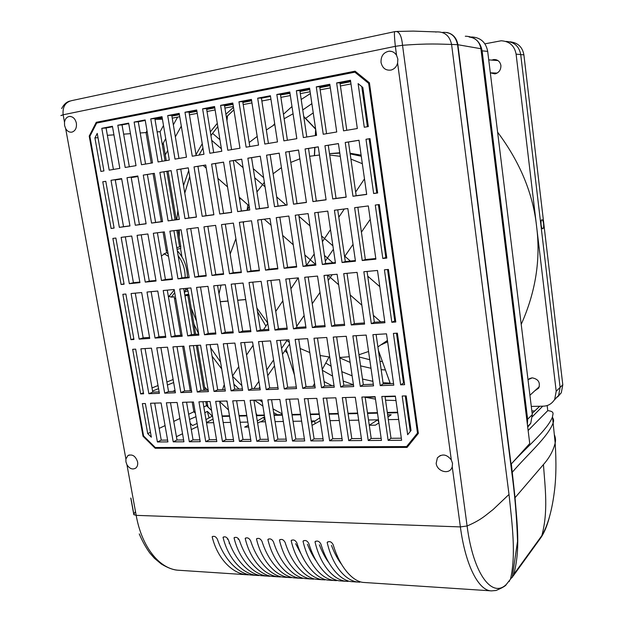 <?xml version="1.0" encoding="UTF-8"?>
<svg xmlns="http://www.w3.org/2000/svg" width="622" height="622" viewBox="0 0 622 622"><rect width="100%" height="100%" fill="white"/><g stroke="black" fill="none" stroke-linecap="round" stroke-linejoin="round"><path stroke-width="0.93" d="M264.7 417.269L263.565 417.292L264.474 419.671M369.274 425.191L377.811 419.819L378.876 422.633L377.966 420.231L378.471 419.858M171.415 297.021L174.72 292.612M168.072 253.768L166.362 252.602M164.006 253.644L168.523 256.412M174.269 290L168.811 296.554M166.222 250.378L167.466 250.223L166.222 250.386M178.156 255.797C182.829 261.979 185.177 269.225 185.185 277.544M175.699 298.327L174.518 298.809M177.309 250.806C183.809 257.687 187.168 266.527 187.393 277.319M186.048 288.39L184.454 292.861M176.788 247.727L179.618 246.817L176.819 230.295M175.046 219.846L166.828 171.345M165.04 160.787L160.118 131.693L157.117 131.848M147.29 132.362L146.108 132.432M195.355 413.195L193.87 411.764L195.02 411.228M203.829 406.967L206.52 405.668L205.835 401.625M203.915 390.297L196.319 345.435M194.445 334.387L187.828 295.302L184.967 295.901M187.828 295.302L189.002 295.053L188.59 294.214L184.82 295.022M184.889 291.827L188.038 290.972L187.463 289.494L185.558 290.015M177.06 249.344L180.823 248.333L180.52 246.522M178.016 230.14L180.777 246.444L179.618 246.817M187.463 289.494L187.261 288.274M181.904 256.629L180.512 248.419M179.742 116.711L177.597 117.115L173.344 124.82M165.716 138.644L162.334 144.778M177.597 117.115L172.224 118.149M163.5 125.504L160.118 131.693M181.305 126.11L175.35 136.809M167.722 150.524L165.289 154.894M204.591 387.187L207.717 390.165M219.667 401.548L228.523 409.984M222.077 415.931L229.487 415.776M239.05 415.574L246.747 415.41M256.35 415.208L264.334 415.045M273.983 414.835L282.271 414.664M291.959 414.462L300.558 414.275M310.277 414.073L319.203 413.887M328.968 413.677L338.228 413.482M348.025 413.272L357.627 413.07M367.462 412.86L377.43 412.65M387.304 412.448L397.637 412.223M407.542 412.021L408.444 411.997M211.573 410.396L207.981 406.951L207.639 405.179L206.52 405.668L211.597 410.536M222.155 416.413L229.565 416.258M239.128 416.064L246.825 415.9M256.427 415.698L264.412 415.535M274.061 415.333L282.349 415.162M292.037 414.96L300.636 414.781M310.355 414.571L319.28 414.392M329.046 414.182L338.298 413.988M348.102 413.786L357.704 413.583M367.54 413.381L377.507 413.171M387.374 412.969L397.715 412.751M407.62 412.549L408.514 412.526M176.251 219.683L168.041 171.151M166.253 160.577L163.283 143.052M188.59 294.214L188.038 290.972M207.639 405.179L207.033 401.594M205.112 390.258L197.516 345.365M195.642 334.309L189.002 295.053M350.987 83.939L340.421 85.96M330.336 87.896L320.159 89.84M310.121 91.761L300.317 93.634M290.326 95.547L280.887 97.359M270.943 99.256L261.854 100.997M251.957 102.894L243.202 104.566M233.351 106.448L224.923 108.065M215.126 109.939L207.009 111.493M197.26 113.36L189.446 114.852M213.043 419.065L206.481 422.571M257.29 420.977L263.565 417.292M265.034 419.352L260.727 421.864M311.575 422.455L314.304 420.923L315.284 423.489L314.46 421.327L319.817 417.852M387.646 414.82L391.168 414.75L387.965 417.082M204.809 412.751L207.344 411.367L212.327 416.157L205.968 419.593M155.173 119.346L162.435 119.23M209.07 417.914L207.344 411.367M361.771 86.582L367.415 126.717M366 139.274L370.02 138.628L377.663 192.983L373.651 193.512L366 139.274L369.141 138.823L376.761 192.975L377.64 192.859M396.486 333.221L403.499 383.066L400.646 384.824L393.392 333.408L397.365 333.167L404.603 384.684L400.646 384.824M405.28 395.926L410.279 431.443M338.422 143.628L328.276 145.268L336.059 198.395L346.166 197.05M298.544 150.073L289.129 151.589L297.036 203.596L306.413 202.344M260.284 156.246L251.552 157.661L259.568 208.588L268.269 207.429M223.555 162.179L215.461 163.493L223.562 213.377L231.633 212.304M188.256 167.886L180.753 169.098L188.94 217.995L196.42 216.992M154.31 173.367L147.367 174.487L155.617 222.427L162.544 221.51M121.64 178.646L115.218 179.68L123.529 226.703L129.936 225.848M337.73 209.839L345.311 261.559L355.372 260.556M298.739 214.792L306.436 265.438L315.782 264.505M261.294 219.55L269.101 269.163L277.77 268.3M225.312 224.13L233.211 272.747L241.258 271.946M190.705 228.531L198.682 276.191L206.146 275.453M157.397 232.76L165.444 279.511L172.356 278.819M125.317 236.842L133.427 282.707L139.826 282.069M347.029 273.315L354.392 323.619L364.422 322.942M308.185 276.953L315.673 326.231L324.987 325.601M270.873 280.444L278.469 328.735L287.115 328.152M235.007 283.803L242.697 331.137L250.72 330.601M200.494 287.037L208.269 333.454L215.71 332.957M167.271 290.147L175.116 335.693L182.013 335.227M135.269 293.141L143.169 337.839L149.552 337.412M356.165 335.678L363.326 384.606L373.309 384.256M317.469 338.041L324.754 385.982L334.03 385.656M280.289 340.312L287.683 387.312L296.297 387.001M244.539 342.497L252.027 388.579L260.019 388.299M210.135 344.596L217.7 389.807L225.117 389.543M176.998 346.617L184.633 390.981L191.514 390.74M145.066 348.561L152.763 392.124L159.131 391.899M329.885 84.794L319.708 86.753L326.581 133.691M289.868 92.515L280.429 94.334L287.411 140.261M251.49 99.924L242.735 101.611L249.811 146.567M214.652 107.031L206.543 108.601L213.696 152.623M179.268 113.865L171.75 115.311L178.973 158.447M145.245 120.427L138.286 121.772L145.571 164.052M128.723 123.615L122.029 124.905L129.337 166.774M365.137 396.96L371.21 438.456L381.162 438.378M326.597 398.088L332.778 438.759L342.022 438.689M289.549 399.176L295.823 439.054L304.415 438.984M253.916 400.218L260.268 439.342L268.245 439.28M219.613 401.221L226.035 439.614L233.437 439.552M186.561 402.193L193.053 439.878L199.911 439.824M170.49 402.667L177.006 440.003L183.614 439.956M154.707 403.126L161.246 440.135L167.606 440.081M202.935 401.711L209.396 439.746L216.518 439.692M236.601 400.723L242.992 439.482L250.674 439.42M271.565 399.705L277.878 439.202L286.151 439.132M307.89 398.64L314.118 438.907L323.036 438.837M345.676 397.528L351.803 438.611L361.398 438.533M384.995 396.377L391.013 438.292L401.33 438.215M112.512 126.748L106.082 127.984L113.406 169.448M162.093 117.177L154.862 118.577L162.109 161.277M196.785 110.483L188.979 111.991L196.163 155.562M232.885 103.516L224.456 105.141L231.571 149.622M270.484 96.254L261.395 98.012L268.416 143.441M309.67 88.697L299.866 90.587L306.794 137.003M350.544 80.806L339.977 82.843L346.788 130.301M387.529 269.52L394.76 320.905L395.631 320.843M378.409 204.669L385.842 257.516L386.721 257.422M160.88 347.597L168.554 391.557L175.171 391.324M193.411 345.614L201.015 390.398L208.16 390.149M227.17 343.554L234.704 389.201L242.401 388.921M262.243 341.416L269.684 387.949L277.987 387.654M298.7 339.184L306.04 386.651L314.981 386.332M336.619 336.875L343.849 385.306L353.475 384.964M376.108 334.465L383.206 383.898L393.563 383.533M151.123 291.656L158.999 336.774L165.631 336.331M183.731 288.608L191.537 334.582L198.698 334.1M217.583 285.436L225.32 332.311L233.04 331.79M252.765 282.139L260.408 329.948L268.735 329.388M289.347 278.718L296.888 327.491L305.861 326.892M327.413 275.149L334.838 324.941L344.502 324.287M367.058 271.441L374.358 322.274L384.761 321.574M141.21 234.821L149.288 281.128L155.935 280.46M173.896 230.661L181.904 277.871L189.088 277.155M207.841 226.346L215.78 274.489L223.531 273.711M243.124 221.86L250.977 270.974L259.335 270.142M279.83 217.195L287.582 267.32L296.585 266.426M318.036 212.343L325.671 263.518L335.375 262.554M357.844 207.282L365.347 259.561L375.797 258.519M137.82 176.034L131.141 177.107L139.421 224.589L146.092 223.702M171.12 170.653L163.897 171.82L172.123 220.235L179.323 219.271M205.727 165.063L197.936 166.323L206.084 215.71L213.859 214.676M241.733 159.248L233.328 160.6L241.39 211.006L249.772 209.886M279.216 153.191L270.15 154.653L278.112 206.115L287.146 204.91M318.27 146.885L308.504 148.464L316.349 201.023L326.083 199.724M359.003 140.3L348.468 142.003L356.181 195.712L366.677 194.321M406.594 446.58L417.494 433.067L368.652 83.356L354.874 72.183L96.659 123.055L89.887 136.288L143.581 435.944L155.298 447.521L406.594 446.58L409.307 444.621M167.924 441.9L157.413 441.97L150.547 403.25L161.075 402.939L167.924 441.9M216.837 441.558L205.734 441.636L198.947 401.828L210.073 401.501L216.837 441.558M250.993 441.325L239.462 441.402L232.745 400.84L244.298 400.498L250.993 441.325M286.462 441.076L274.489 441.161L267.857 399.814L279.861 399.456L286.462 441.076M323.339 440.819L310.883 440.905L304.345 398.741L316.823 398.375L323.339 440.819M361.693 440.555L348.74 440.64L342.294 397.629L355.286 397.248L361.693 440.555M401.625 440.275L388.136 440.368L381.807 396.471L395.343 396.074L401.625 440.275M119.828 168.368L109.208 170.148L101.79 128.319L112.426 126.266L119.828 168.368M169.332 160.064L158.081 161.953L150.742 118.856L162.008 116.679L169.332 160.064M203.962 154.256L192.26 156.215L184.983 112.24L196.7 109.977L203.962 154.256M239.983 148.215L227.815 150.252L220.608 105.351L232.807 102.995L239.983 148.215M277.49 141.925L264.817 144.047L257.695 98.183L270.399 95.734L277.49 141.925M316.567 135.371L303.357 137.579L296.344 90.719L309.585 88.153L316.567 135.371M357.323 128.529L343.546 130.838L336.642 82.928L350.466 80.254L357.323 128.529M391.821 322.266L384.419 269.816L388.408 269.443L395.794 322.002L391.821 322.266L394.76 320.905M382.818 258.472L375.284 205.066L379.288 204.552L386.806 258.076L382.818 258.472L385.842 257.516M121.111 284.503L112.877 238.42L115.879 238.039L124.105 284.207L121.111 284.503L124.035 283.811M130.954 339.674L122.853 294.307L125.854 294.027L133.948 339.472L130.954 339.674L133.823 338.757M175.427 392.777L164.698 393.151L156.767 347.853L167.52 347.193L175.427 392.777M208.409 391.627L197.275 392.015L189.415 345.855L200.572 345.179L208.409 391.627M242.65 390.437L231.096 390.841L223.306 343.787L234.891 343.08L242.65 390.437M278.228 389.193L266.216 389.613L258.519 341.641L270.562 340.903L278.228 389.193M315.222 387.91L302.727 388.346L295.131 339.402L307.665 338.64L315.222 387.91M353.708 386.565L340.708 387.016L333.229 337.077L346.275 336.284L353.708 386.565M393.796 385.166L380.252 385.64L372.905 334.659L386.495 333.827L393.796 385.166M165.81 337.349L155.057 338.065L147.002 292.045L157.77 291.034L165.81 337.349M198.877 335.141L187.72 335.888L179.727 288.981L190.907 287.932L198.877 335.141M233.219 332.848L221.626 333.625L213.711 285.801L225.327 284.713L233.219 332.848M268.906 330.469L256.855 331.269L249.033 282.489L261.116 281.362L268.906 330.469M306.032 327.988L293.491 328.828L285.77 279.053L298.342 277.871L306.032 327.988M344.666 325.415L331.612 326.286L324.008 275.468L337.101 274.248L344.666 325.415M384.925 322.725L371.318 323.634L363.847 271.744L377.492 270.461L384.925 322.725M156.036 281.035L145.26 282.1L137.073 235.341L147.873 233.973L156.036 281.035M189.189 277.731L178.001 278.85L169.876 231.174L181.088 229.751L189.189 277.731M223.625 274.31L212.001 275.468L203.954 226.843L215.609 225.358L223.625 274.31M259.428 270.749L247.338 271.946L239.377 222.342L251.506 220.794L259.428 270.749M296.678 267.04L284.098 268.292L276.238 217.653L288.857 216.052L296.678 267.04M335.468 263.184L322.359 264.49L314.615 212.771L327.771 211.107L335.468 263.184M375.89 259.164L362.229 260.517L354.618 207.686L368.325 205.944L375.89 259.164M146.108 223.803L135.308 225.242L126.989 177.729L137.812 175.979L146.108 223.803M179.338 219.379L168.119 220.88L159.87 172.418L171.104 170.607L179.338 219.379M213.875 214.784L202.212 216.339L194.033 166.898L205.719 165.009L213.875 214.784M249.787 210.003L237.658 211.62L229.565 161.16L241.725 159.193L249.787 210.003M287.17 205.027L274.543 206.706L266.543 155.181L279.208 153.136L287.17 205.027M326.099 199.841L312.944 201.598L305.068 148.961L318.262 146.831L326.099 199.841M366.692 194.437L352.969 196.264L345.226 142.477L358.995 140.245L366.692 194.437M407.659 434.708L402.201 396.02L406.182 395.903L411.041 430.494L407.659 434.708M97.242 133.388L103.928 170.926L100.904 171.439L94.917 137.913L97.242 133.388M102.77 181.78L105.779 181.297L114.106 228.064L111.105 228.468L102.77 181.78L105.779 181.329M364.274 127.246L358.117 83.612L362.828 87.445L368.325 126.561L364.274 127.246M145.354 403.53L151.348 437.204L147.702 433.604L142.352 403.616L145.354 403.53M132.68 349.323L135.666 349.136L143.62 393.788L140.634 393.897L132.68 349.323M346.182 197.174L332.747 198.962L324.933 145.75L338.415 143.573L346.182 197.174M306.436 202.461L293.545 204.179L285.607 152.102L298.537 150.019L306.436 202.461M268.292 207.538L255.914 209.186L247.867 158.206L260.276 156.2L268.292 207.538M231.656 212.421L219.76 213.999L211.62 164.06L223.547 162.132L231.656 212.421M196.443 217.109L185.006 218.625L176.78 169.689L188.248 167.831L196.443 217.109M162.567 221.619L151.558 223.08L143.27 175.101L154.303 173.32L162.567 221.619M129.959 225.957L119.354 227.372L111.011 180.31L121.632 178.6L129.959 225.957M355.465 261.193L342.084 262.523L334.411 210.259L347.83 208.549L355.465 261.193M315.875 265.135L303.038 266.41L295.232 215.235L308.115 213.603L315.875 265.135M277.871 268.914L265.532 270.142L257.625 220.017L269.995 218.446L277.871 268.914M241.352 272.545L229.495 273.727L221.494 224.612L233.374 223.104L241.352 272.545M206.24 276.036L194.834 277.171L186.748 229.028L198.185 227.574L206.24 276.036M172.457 279.402L161.479 280.491L153.323 233.281L164.325 231.882L172.457 279.402M139.927 282.637L129.345 283.686L121.135 237.371L131.724 236.026L139.927 282.637M364.585 324.085L351.259 324.972L343.717 273.626L357.09 272.374L364.585 324.085M325.15 326.713L312.361 327.569L304.694 277.28L317.523 276.075L325.15 326.713M287.286 329.24L274.994 330.064L267.219 280.786L279.542 279.636L287.286 329.24M250.891 331.674L239.073 332.459L231.197 284.161L243.047 283.049L250.891 331.674M215.881 334.006L204.506 334.768L196.552 287.403L207.958 286.338L215.881 334.006M182.192 336.253L171.237 336.984L163.213 290.528L174.183 289.502L182.192 336.253M149.731 338.422L139.172 339.122L131.094 293.537L141.668 292.542L149.731 338.422M373.55 385.873L360.278 386.34L352.868 335.88L366.179 335.071L373.55 385.873M334.271 387.242L321.527 387.685L313.993 338.251L326.775 337.474L334.271 387.242M296.546 388.556L284.293 388.983L276.642 340.529L288.927 339.783L296.546 388.556M260.268 389.823L248.489 390.235L240.745 342.722L252.555 342.007L260.268 389.823M225.366 391.036L214.03 391.432L206.201 344.837L217.568 344.137L225.366 391.036M191.763 392.21L180.839 392.591L172.939 346.866L183.887 346.197L191.763 392.21M159.387 393.337L148.852 393.703L140.899 348.818L151.449 348.172L159.387 393.337M336.727 131.988L323.246 134.251L316.279 86.862L329.808 84.25L336.727 131.988M296.826 138.675L283.889 140.852L276.821 94.49L289.79 91.986L296.826 138.675M258.542 145.097L246.125 147.181L238.965 101.806L251.412 99.403L258.542 145.097M221.79 151.263L209.863 153.269L202.617 108.834L214.574 106.517L221.79 151.263M186.476 157.187L175.007 159.115L167.699 115.583L179.183 113.36L186.476 157.187M152.514 162.886L141.482 164.737L134.111 122.075L145.159 119.937L152.514 162.886M136.016 165.654L125.193 167.466L117.799 125.224L128.637 123.133L136.016 165.654M381.457 440.415L368.24 440.508L361.856 397.054L375.113 396.665L381.457 440.415M342.325 440.687L329.621 440.773L323.129 398.189L335.864 397.816L342.325 440.687M304.718 440.951L292.511 441.029L285.918 399.277L298.163 398.92L304.718 440.951M268.556 441.2L256.808 441.278L250.13 400.327L261.909 399.985L268.556 441.2M233.755 441.441L222.443 441.519L215.694 401.338L227.03 401.003L233.755 441.441M200.23 441.674L189.329 441.752L182.518 402.31L193.442 401.991L200.23 441.674M183.933 441.791L173.227 441.861L166.385 402.784L177.107 402.473L183.933 441.791M409.463 419.267L408.568 419.282M398.663 419.453L388.33 419.632M378.915 422.89L375.393 425.176L369.281 425.261M377.811 419.819L368.504 419.982M358.676 420.153L349.074 420.317M339.278 420.488L330.025 420.651M320.268 420.822L312.026 425.362M314.304 420.923L311.35 420.977M301.631 421.148L293.032 421.296M283.352 421.467L275.064 421.615M265.423 421.778L260.05 421.872L257.64 423.131M248.652 427.042L244.671 427.104L248.349 425.23M247.836 422.089L240.146 422.221M230.583 422.385L223.174 422.517M213.649 422.68L206.52 422.812M197.64 426.529L191.281 429.577M182.541 433.759L176.43 436.691M197.112 423.434L192.548 425.557L190.192 423.279M189.539 419.477L195.953 416.67M192.206 402.03L193.87 411.764L188.645 414.268M179.882 418.474L173.763 421.413M165.055 425.588L159.178 428.41M280.522 94.933L290 93.386M299.998 91.465L309.795 89.576M319.84 87.648L330.018 85.688M340.102 83.745L350.676 81.707M154.995 119.377L162.225 117.986M171.89 116.127L179.408 114.681M189.111 112.815L196.925 111.307M206.675 109.433L214.792 107.87M224.596 105.981L233.025 104.356M242.875 102.459L251.622 100.78M251.607 100.655L247.432 100.865L251.513 100.072M261.419 98.167L270.508 96.41M107.373 135.316L113.943 134.85M123.646 134.158L130.472 133.668M140.222 132.976L146.03 132.564L147.01 130.744M190.278 390.787L182.65 346.267M180.769 335.312L174.168 296.772L171.944 297.122L168.344 296.367M161.393 255.976L166.587 252.54L163.081 232.037M161.3 221.673L153.059 173.569M151.263 163.096L146.03 132.564M137.905 176.547L131.219 177.55M121.694 178.98L115.264 179.945M152.017 387.926L158.019 385.539M166.89 382.009L173.126 379.521M356.297 72.168L354.874 72.183M369.507 83.34L368.652 83.356M417.494 433.067L418.233 432.531M170.887 297.067L174.168 296.772M115.241 179.851L121.679 178.879M131.195 177.449L137.89 176.446M175.007 390.344L172.792 391.409M143.441 392.77L140.634 393.897M152.569 391.036L158.556 388.618M167.419 385.041L173.647 382.53M404.121 381.239L403.313 381.698M369.149 138.869L370.036 138.737M177.006 440.003L173.227 441.861M157.413 441.97L161.246 440.135M193.053 439.878L189.329 441.752M205.734 441.636L209.396 439.746M226.035 439.614L222.443 441.519M239.462 441.402L242.992 439.482M260.268 439.342L256.808 441.278M274.489 441.161L277.878 439.202M295.823 439.054L292.511 441.029M314.118 438.907L310.883 440.905M332.778 438.759L329.621 440.773M351.803 438.611L348.74 440.64M371.21 438.456L368.24 440.508M391.013 438.292L388.136 440.368M122.029 124.905L117.799 125.224M101.79 128.319L106.082 127.984M138.286 121.772L134.111 122.075M154.862 118.577L150.742 118.856M171.75 115.311L167.699 115.583M184.983 112.24L188.979 111.991M202.617 108.834L206.543 108.601M224.456 105.141L220.608 105.351M238.965 101.806L242.735 101.611M257.695 98.183L261.395 98.012M280.429 94.334L276.821 94.49M296.344 90.719L299.866 90.587M316.279 86.862L319.708 86.753M336.642 82.928L339.977 82.843M148.852 393.703L152.763 392.124M164.698 393.151L168.554 391.557M184.633 390.981L180.839 392.591M197.275 392.015L201.015 390.398M217.7 389.807L214.03 391.432M234.704 389.201L231.096 390.841M248.489 390.235L252.027 388.579M269.684 387.949L266.216 389.613M287.683 387.312L284.293 388.983M302.727 388.346L306.04 386.651M324.754 385.982L321.527 387.685M343.849 385.306L340.708 387.016M363.326 384.606L360.278 386.34M383.206 383.898L380.252 385.64M143.169 337.839L139.172 339.122M155.057 338.065L158.999 336.774M171.237 336.984L175.116 335.693M187.72 335.888L191.537 334.582M208.269 333.454L204.506 334.768M225.32 332.311L221.626 333.625M242.697 331.137L239.073 332.459M260.408 329.948L256.855 331.269M278.469 328.735L274.994 330.064M293.491 328.828L296.888 327.491M315.673 326.231L312.361 327.569M334.838 324.941L331.612 326.286M351.259 324.972L354.392 323.619M374.358 322.274L371.318 323.634M129.345 283.686L133.427 282.707M149.288 281.128L145.26 282.1M165.444 279.511L161.479 280.491M181.904 277.871L178.001 278.85M198.682 276.191L194.834 277.171M215.78 274.489L212.001 275.468M233.211 272.747L229.495 273.727M250.977 270.974L247.338 271.946M265.532 270.142L269.101 269.163M284.098 268.292L287.582 267.32M303.038 266.41L306.436 265.438M322.359 264.49L325.671 263.518M345.311 261.559L342.084 262.523M362.229 260.517L365.347 259.561M111.011 180.31L115.218 179.68M119.354 227.372L123.529 226.703M126.989 177.729L131.141 177.107M139.421 224.589L135.308 225.242M143.27 175.101L147.367 174.487M155.617 222.427L151.558 223.08M163.897 171.82L159.87 172.418M172.123 220.235L168.119 220.88M180.753 169.098L176.78 169.689M188.94 217.995L185.006 218.625M194.033 166.898L197.936 166.323M206.084 215.71L202.212 216.339M215.461 163.493L211.62 164.06M223.562 213.377L219.76 213.999M233.328 160.6L229.565 161.16M241.39 211.006L237.658 211.62M247.867 158.206L251.552 157.661M255.914 209.186L259.568 208.588M266.543 155.181L270.15 154.653M278.112 206.115L274.543 206.706M289.129 151.589L285.607 152.102M297.036 203.596L293.545 204.179M308.504 148.464L305.068 148.961M316.349 201.023L312.944 201.598M328.276 145.268L324.933 145.75M332.747 198.962L336.059 198.395M345.226 142.477L348.468 142.003M356.181 195.712L352.969 196.264M150.477 432.274L147.702 433.604M376.761 192.975L373.651 193.512M98.012 137.687L94.917 137.913M111.105 228.468L114.09 227.994M293.071 113.756L284.137 118.755M274.807 124.431L266.34 129.982M257.189 136.436L249.173 142.5M286.066 349.105L294.4 374.848M339.698 357.487L349.3 356.733M358.956 354.758L368.558 351.492M377.888 346.897L387.436 340.444M374.537 170.739L373.542 170.078M362.323 163.679L350.925 159.092M340.265 156.34L329.707 155.01M319.475 155.026L309.67 156.27M299.858 158.804L290.777 162.42M281.432 167.621L273.112 173.787M264.358 182.339L256.948 191.949M249.173 206.123L247.478 210.197M243.754 221.782L243.365 223.36M256.909 308.069L267.74 323.129M285.949 339.962L289.323 342.294M300.138 348.491L309.795 352.55M320.128 355.512L329.73 357.067M381.597 344.627L387.63 341.781M397.893 336.961L396.906 336.082M373.091 160.492L372.135 160.072M361.265 156.231L350.178 153.906M339.799 153.121L329.505 153.665M373.736 165.04L372.99 166.152M364.476 178.864L355.652 192.05M344.308 209L338.811 217.21M330.507 229.619L322.414 241.701M324.466 255.455L332.863 262.803L324.466 255.455M344.588 256.645L353.024 244.368M361.413 232.162L370.23 219.333M378.728 206.963L379.474 205.882M392.365 297.604L391.355 296.725M379.793 286.664L367.734 276.16M350.373 261.053L344.479 255.93M333.408 249.228L325.322 261.147L333.408 249.228M327.701 275.126L338.663 284.775M350.194 294.937L361.848 305.208M373.363 315.346L380.742 321.846M203.231 165.468L206.224 168.103M217.879 178.366L227.535 186.88M239.167 197.127L249.142 205.913M264.202 219.185L271.044 225.211M282.645 235.427L293.265 244.788M304.85 254.989L315.665 264.521M332.902 245.845L321.566 235.979M309.966 225.879L298.964 216.308M286.042 205.058L276.689 196.917M265.05 186.787L254.725 177.799M243.07 167.652L234.712 160.383M221.393 148.79L211.698 140.354M263.627 177.651L253.286 168.679M219.931 139.725L213.222 133.909M253.97 388.509L258.9 381.34M266.791 369.857L273.587 359.959M281.556 348.367L287.395 339.876M296.71 326.325L304.119 315.533M312.252 303.707L319.988 292.441M328.206 280.483L332.179 274.706M314.196 253.986L306.537 265.431M298.195 277.886L290.902 288.787M282.847 300.823L275.748 311.428M267.779 323.339L263.487 329.738M253.084 345.288L246.576 355.014M238.762 366.685L232.527 376.007M233.872 384.171L239.042 389.045M258.993 388.33L259.833 387.117M267.724 375.688L274.52 365.837M282.489 354.291L289.588 344.005M405.35 396.416L406.275 396.587M382.763 343.849L387.623 341.719M372.873 158.921L371.917 158.548M361.11 155.142L350.077 153.222M339.752 152.794L330.593 153.541M235.886 238.654L230.171 254.064M221.02 285.117L218.983 293.887M233.888 109.822L226.361 117.029M210.928 135.596L217.809 126.593L210.92 135.565M202.935 147.989L199.048 155.08M189.71 176.656L184.765 193.061M179.175 236.982L179.385 229.969L179.152 236.803M232.574 376.31L241.857 385.601M465.295 36.255L465.901 36.216C474.92 36.745 480.324 41.62 482.12 50.841L527.635 419.212L527.386 424.484M471.678 36.962C480.588 37.483 485.922 42.296 487.687 51.385L532.3 414.649L530.729 423.364L527.713 427.12M521.205 324.365C535.651 292.06 540.79 259.491 536.623 226.657C533.093 193.722 520.085 162.225 497.608 132.175M484.942 43.835L501.169 40.78C509.519 41.277 514.495 45.733 516.097 54.13L556.2 391.246L554.684 399.394C551.877 403.81 548.052 406.065 543.231 406.166L531.289 406.43M490.323 72.852L494.964 73.886C498.992 72.72 500.974 69.921 500.904 65.489C500.065 61.5 497.686 59.518 493.767 59.541L491.769 60.101M495.174 73.015L496.123 73.575L495.174 73.015M557.716 396.875L561.301 392.777L562.793 384.793L523.895 54.884L520.723 54.581L560.111 387.413L558.61 395.468L554.28 400.094L558.61 395.468L560.111 387.413L520.723 54.581C519.152 46.292 514.238 41.899 505.989 41.402C514.238 41.899 519.152 46.292 520.723 54.581L516.097 54.13M497.359 60.194L496.667 60.466L497.359 60.194M405.863 400.07L406.757 400M310.386 93.564L301.188 99.481M291.982 106.525L283.453 114.246M274.683 123.661L273.167 125.465M240.115 197.959L239.695 200.401M257.461 311.521L265.905 326.138M284.977 350.691L287.139 352.969M324.085 381.566L332.024 385.726M363.87 396.999L375.47 399.137M385.539 400.195L395.973 400.514M226.96 120.777L227.489 115.91M531.025 377.989L530.838 378.573L531.025 377.989M534.827 390.772L538.722 388.081C540.51 382.46 538.325 379.047 532.183 377.842L528 379.692M532.144 413.428L539.733 406.244M547.166 405.521L547.757 410.66C555.601 411.453 552.328 414.625 552.523 416.888C547.197 430.276 527.681 445.927 511.346 463.903L512.256 472.261C528.475 453.415 547.881 437.002 553.129 422.929C553.953 420.892 553.704 419.026 552.375 417.331M531.849 410.979L534.803 410.917M547.757 410.66L528.132 430.494M469.159 37.025C475.69 37.864 479.609 41.767 480.907 48.726L529.742 443.517L511.346 463.903M552.577 417.525L553.129 422.921C547.889 437.009 528.475 453.407 512.256 472.261L511.774 472.253M224.34 384.855L223.889 385.531L224.418 385.306M256.995 415.201L256.023 413.195M222.567 389.629L223.889 385.531M226.571 401.019L227.271 402.465M277.614 414.765L273.626 412.611M262.896 406.112L254.445 400.203M221.681 368.885L212.071 356.157M198.659 333.874L193.909 324.046M176.765 219.613L177.892 210.796M183.513 185.574L188.707 170.599M196.008 154.637L202.236 143.729M210.329 131.918L217.288 123.327M225.91 114.207L233.491 107.318M259.475 400.055L262.235 401.999M273.035 408.895L282.147 413.879M233.895 109.845L226.361 117.053M202.935 148.036L199.079 155.072M189.726 176.718L184.781 193.139M191.179 307.929L196.552 321.349M210.679 347.838L220.538 362.004M446.775 32.445C452.94 33.813 456.641 37.903 457.878 44.722L511.012 463.903M542.718 406.174L532.416 416.639M143.612 435.975L143.029 436.255L155.173 448.26L156.721 447.521M408.771 445.29L408.382 445.29M155.173 448.26L407.052 447.42L418.357 433.41L369.429 82.804L355.084 71.18L96.262 122.301L89.218 136.078L143.029 436.255M90.027 136.016L89.218 136.078M452.241 466.834L451.72 468.102C448.571 474.874 436.885 471.204 436.178 463.304L437.39 457.839C442.024 453.477 446.666 454.169 451.308 459.915L452.513 463.367L452.241 466.834L460.373 526.912C465.411 565.235 478.645 590.869 491.458 590.877L496.029 590.48C502.459 587.79 505.88 585.784 506.3 584.462L510.444 579.214C516.244 555.205 512.17 524.144 509.006 494.436L451.58 44.426C438.93 44.146 429.273 43.283 402.535 45.289L395.343 46.331L63.141 114.782L64.494 122.2C65.116 118.88 66.741 116.959 69.361 116.446C72.891 116.423 75.231 118.662 76.366 123.148C76.864 127.891 75.41 130.877 71.996 132.113C69.454 132.525 67.339 131.351 65.66 128.599L64.579 125.504L64.494 122.2M397.606 63.086C396.564 66.725 394.402 69.042 391.129 70.037C385.772 70.752 382.406 68.21 381.029 62.41C380.835 56.003 383.58 52.256 389.255 51.175C392.35 51.128 394.783 52.512 396.556 55.327L397.847 59.059L397.606 63.086L451.308 459.915M125.901 458.982L127.93 455.576C132.362 453.889 135.588 456.004 137.594 461.936C137.998 464.572 137.415 466.601 135.86 468.016C132.657 469.929 129.687 468.856 126.958 464.797L125.939 461.874L125.901 458.982L65.66 128.599M355.714 71.693L100.469 122.309M284.052 577.2C272.739 576.788 257.85 563.275 250.612 540.743C249.041 537.991 247.237 537.214 245.192 538.403C250.549 561.044 265.291 575.925 278.874 576.858L273.229 576.485C261.769 576.089 246.693 562.63 239.392 540.207C237.845 537.501 236.065 536.716 234.051 537.867C239.408 560.36 254.336 575.21 268.059 576.143L262.5 575.778C250.93 575.389 235.66 562 228.313 539.686C226.789 537.011 225.032 536.226 223.041 537.33C228.398 559.683 243.505 574.503 257.36 575.436L251.887 575.078C240.209 574.705 224.767 561.371 217.366 539.173C215.865 536.529 214.131 535.736 212.164 536.809C217.513 559.015 232.799 573.803 246.786 574.736L179.299 570.296C160.126 569.705 141.847 547.617 136.179 515.358L460.373 526.912L467.099 525.979C481.723 519.743 486.054 514.845 493.137 509.511L509.006 494.436M512.225 577.574L517.535 541.319C516.812 517.745 514.775 493.829 511.432 469.579L457.551 44.683L451.58 44.426C449.667 35.773 444.668 31.605 436.597 31.924L413.288 31.108L396.859 31.45M509.169 581.438L509.597 580.901M442.755 32.352C450.771 32.033 455.708 36.146 457.551 44.683M394.752 31.644L72.44 100.469C65.504 101.829 62.402 106.603 63.141 114.782L60.917 115.505M247.214 574.775L248.349 574.845M257.78 575.467L258.915 575.544M268.479 576.174L269.606 576.252M279.294 576.889L280.421 576.959M295.03 577.931C283.842 577.496 269.155 563.921 261.963 541.28C260.377 538.496 258.542 537.719 256.474 538.955C261.831 561.736 276.386 576.648 289.821 577.574L291.36 577.683M306.141 578.662C295.085 578.219 280.592 564.574 273.455 541.816C271.845 539.002 269.987 538.224 267.888 539.507C273.252 562.436 287.605 577.379 300.9 578.304L302.432 578.413M317.383 579.401C306.452 578.942 292.169 565.242 285.094 542.368C283.461 539.507 281.579 538.745 279.449 540.075C284.822 563.151 298.964 578.118 312.112 579.043L313.636 579.152M328.758 580.155C317.966 579.673 303.894 565.911 296.881 542.928C295.225 540.028 293.312 539.266 291.158 540.642C296.531 563.874 310.456 578.872 323.456 579.797L324.972 579.898M346.936 581.345L340.273 580.909C329.621 580.419 315.766 566.588 308.815 543.488C307.128 540.549 305.192 539.795 303.015 541.226C308.388 564.597 322.103 579.626 334.931 580.551L336.448 580.66M490.937 590.846L363.722 582.456C353.358 581.92 339.97 567.964 333.151 544.639C331.402 541.614 329.411 540.876 327.172 542.415C332.56 566.09 345.809 581.173 358.311 582.091L351.928 581.679C341.416 581.166 327.794 567.272 320.905 544.063C319.187 541.078 317.22 540.331 315.02 541.816C320.4 565.336 333.882 580.396 346.547 581.313L348.063 581.422M358.715 582.122L359.811 582.2M341.626 564.426C337.777 559.466 334.387 553.121 331.464 545.401M328.976 562.863C325.345 558.058 322.142 552.041 319.366 544.81M316.458 561.277C313.06 556.651 310.044 550.968 307.416 544.227M304.065 559.668L295.613 543.659M402.52 45.173C401.579 35.563 399.145 31.014 395.211 31.543L394.986 31.598C394.146 31.201 394.262 36.115 395.343 46.331L402.535 45.289L467.099 525.979C473.233 574.005 492.072 598.574 506.3 584.462L510.444 579.214M100.624 121.99L96.262 122.301M541.086 224.775C541.42 227.178 541.964 228.515 542.703 228.795C543.535 228.476 543.822 226.789 543.581 223.726C543.247 221.331 542.711 219.986 541.964 219.706C541.14 220.017 540.845 221.712 541.086 224.775M365.207 397.295L375.159 397.007M385.041 396.719L395.39 396.416M523.895 54.884C522.496 47.047 517.877 42.685 510.024 41.814M554.311 434.591C555.57 437.608 555.85 440.407 555.166 442.996C553.355 450.569 549.444 457.753 543.434 464.548L515.039 497.709C517.069 523.724 520.56 548.448 513.795 574.363M512.256 472.261L515.039 497.709M513.22 575.653L511.136 578.328M326.643 559.512L327.172 559.536M338.656 560.173L339.34 560.212M326.006 558.494L326.628 558.455M238.133 539.328L238.669 538.947M337.101 555.36L336.277 556.091M337.202 555.601L336.401 556.317M303.769 116.734L315.642 129.197M314.545 383.494L312.944 386.41L314.538 383.471M322.243 369.437L329.069 356.997L322.243 369.452M315.766 129.936L315.494 135.549M314.919 147.422L314.522 155.5M390.328 383.65L378.386 350.341M220.266 301.67L228.002 301.017M237.666 300.201L245.706 299.524M532.3 414.649L527.635 419.212M487.687 51.385L482.12 50.841M562.793 384.793L556.2 391.246M457.878 44.722L480.907 48.726M396.556 55.327L395.351 46.386M126.958 464.797L136.179 515.358L133.808 514.588M130.783 498.028L133.753 514.293L135.487 511.572M247.385 574.269L246.786 574.736M257.974 574.946L257.36 575.436M268.681 575.63L268.059 576.143M279.519 576.314L278.874 576.858M290.482 577.014L289.821 577.574M301.577 577.714L300.9 578.304M312.804 578.429L312.112 579.043M324.163 579.144L323.456 579.797M335.662 579.867L334.931 580.551M347.301 580.598L346.547 581.313M359.088 581.329L358.311 582.091M63.149 114.829L60.933 115.599M435.719 32.072L436.597 31.924M539.391 539.305L538.994 539.554M549.397 517.177C547.01 526.204 544.087 533.155 540.619 538.038L541.863 535.596C548.316 511.439 545.183 488.597 543.434 464.548M512.979 576.267L540.619 538.038M227.885 538.846L227.333 539.235M229.541 542.882L229.067 543.216M303.723 116.415L315.611 128.902M314.359 155.516L314.755 147.453M315.331 135.573L315.642 129.112M390.313 383.65L378.394 350.419M245.713 299.602L237.682 300.278M228.017 301.095L220.274 301.748M527.627 426.459L530.729 423.364M528.031 379.918L529.781 378.409M554.684 399.394L561.301 392.777M496.154 59.72L493.767 59.541M513.826 574.308L541.863 535.596C548.472 524.393 552.266 507.886 554.225 492.663C556.115 479.088 556.426 462.535 555.166 442.996L552.515 416.903M178.18 570.218C173.546 570.047 167.94 567.987 161.37 564.045L154.466 558.315L149.669 552.834C145.696 547.259 142.22 540.946 139.258 533.909M513.383 575.443L510.444 579.222M61.656 108.57C63.771 104.442 66.515 101.938 69.889 101.059M133.963 514.791L130.939 498.222M440.337 455.475L437.39 457.839M391.813 51.486L389.255 51.175M335.32 580.583L328.82 580.155M323.844 579.828L317.438 579.401M312.501 579.074L306.187 578.662M301.297 578.336L295.069 577.931M290.217 577.613L284.083 577.208M70.426 116.438L69.361 116.446M129.267 454.946L127.93 455.576M212.732 536.389L212.172 536.794M223.625 536.903L223.049 537.322M234.649 537.408L234.059 537.859M245.807 537.929L245.2 538.395M257.104 538.458L256.482 538.947M268.533 538.994L267.895 539.499M280.118 539.531L279.457 540.067M291.85 540.067L291.158 540.642M303.707 540.635L303.015 541.226M315.727 541.194L315.02 541.816M327.903 541.77L327.172 542.415M497.157 73.093L490.315 72.821M488.729 59.875L497.981 60.559M529.913 395.265L539.352 386.635M339.752 357.86L350.139 362.408M360.581 365.868L371 368.278M381.162 369.67L385.407 369.973M314.872 128.124L315.44 127.72M359.283 357.012L369.756 359.726M379.956 361.312L382.382 361.537M322.375 370.323L332.591 376.1M343.212 381.014L353.452 384.793M247.105 210.244L247.851 204.778M302.751 109.946L311.879 103.656M325.757 363.054L331.106 366.226M341.812 371.661L352.122 375.82M362.509 379.039L372.889 381.317M383.028 382.678L390.126 383.129M313.239 112.846L305.573 118.367"/></g></svg>
